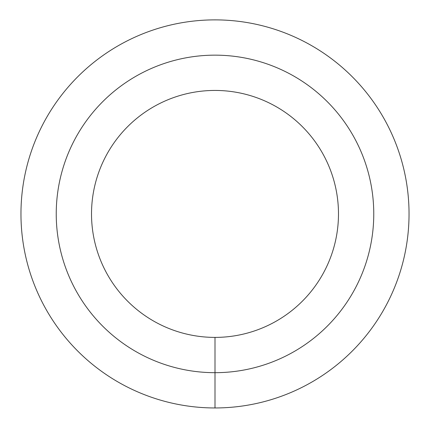 <?xml version="1.0" encoding="UTF-8"?>
<svg xmlns="http://www.w3.org/2000/svg" width="430" height="430" viewBox="0 0 430 430"><rect width="100%" height="100%" fill="white"/><g stroke="black" fill="none" stroke-linecap="round" stroke-linejoin="round"><path stroke-width="0.32" stroke-dasharray="2.15 1.61" d="M215 407.957A194.043 194.043 0 0 0 383.044 116.895A194.043 194.043 0 0 0 46.956 116.895A194.043 194.043 0 0 0 215 407.957L215 372.681A158.761 158.761 0 0 0 352.492 134.536A158.761 158.761 0 0 0 77.507 134.536A158.761 158.761 0 0 0 215 372.681A158.761 158.761 0 0 0 352.492 134.536A158.761 158.761 0 0 0 77.507 134.536A158.761 158.761 0 0 0 215 372.681A158.761 158.761 0 0 0 352.492 134.536A158.761 158.761 0 0 0 77.507 134.536A158.761 158.761 0 0 0 215 372.681L215 337.399A123.48 123.48 0 0 0 321.936 152.177A123.48 123.48 0 0 0 108.064 152.177A123.48 123.48 0 0 0 215 337.399"/><path stroke-width="0.64" d="M215 407.957A194.043 194.043 0 0 0 383.044 116.895A194.043 194.043 0 0 0 46.956 116.895A194.043 194.043 0 0 0 215 407.957L215 372.681A158.761 158.761 0 0 0 352.492 134.536A158.761 158.761 0 0 0 77.507 134.536A158.761 158.761 0 0 0 215 372.681L215 337.399A123.48 123.48 0 0 0 321.936 152.177A123.48 123.48 0 0 0 108.064 152.177A123.48 123.48 0 0 0 215 337.399"/></g></svg>
